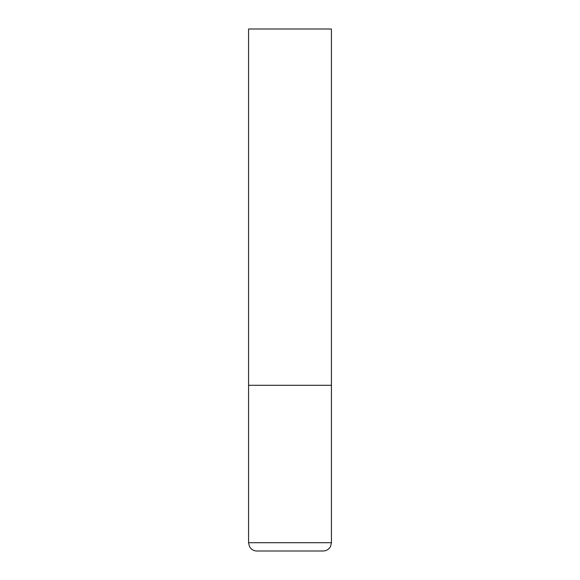 <?xml version="1.0" encoding="UTF-8"?>
<svg xmlns="http://www.w3.org/2000/svg" width="580" height="580" viewBox="0 0 580 580"><rect width="100%" height="100%" fill="white"/><g stroke="black" fill="none" stroke-linecap="round" stroke-linejoin="round"><path stroke-width="0.87" d="M331.426 542.713L331.426 385.287L248.573 385.287L331.426 385.287L331.426 29L248.573 29L248.573 542.713L249.414 546.36L250.35 547.846C252.039 549.891 254.207 550.942 256.86 551L323.14 551C325.793 550.942 327.961 549.891 329.65 547.846L330.586 546.36L331.426 542.713L248.573 542.713"/></g></svg>
